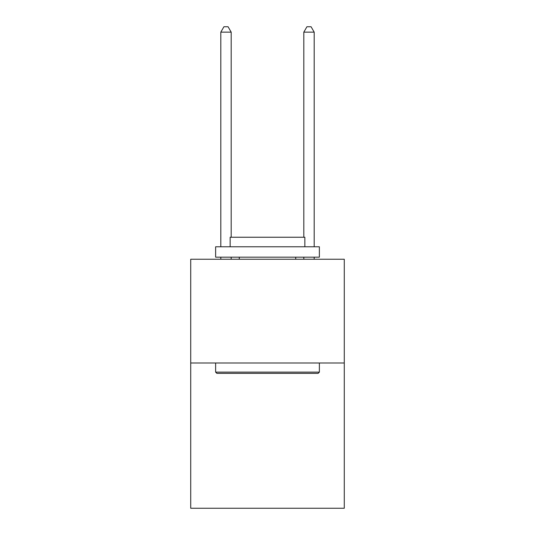 <?xml version="1.0" encoding="UTF-8"?>
<svg xmlns="http://www.w3.org/2000/svg" width="535" height="535" viewBox="0 0 535 535"><rect width="100%" height="100%" fill="white"/><g stroke="black" fill="none" stroke-linecap="round" stroke-linejoin="round"><path stroke-width="0.8" d="M344.279 362.997L344.279 508.25L190.721 508.25L190.721 259.241L344.279 259.241L344.279 362.997L190.721 362.997M216.869 373.37L215.625 372.126L319.375 372.126L318.131 373.37L216.869 373.37M319.375 246.789L319.375 257.168L215.625 257.168L215.625 246.789L319.375 246.789M230.15 246.789L230.15 237.246L304.85 237.246L304.85 246.789M319.375 362.997L319.375 372.126M215.625 362.997L215.625 372.126M295.721 257.168L295.721 259.241M239.279 257.168L239.279 259.241M231.187 237.246L231.187 32.147L220.808 32.147L220.808 246.789M220.808 257.168L220.808 259.241M231.187 257.168L231.187 259.241M220.808 32.147L223.924 26.75L228.071 26.75L231.187 32.147M314.192 259.241L314.192 257.168M314.192 246.789L314.192 32.147L303.813 32.147L303.813 237.246M303.813 259.241L303.813 257.168M303.813 32.147L306.929 26.75L311.076 26.75L314.192 32.147"/></g></svg>
